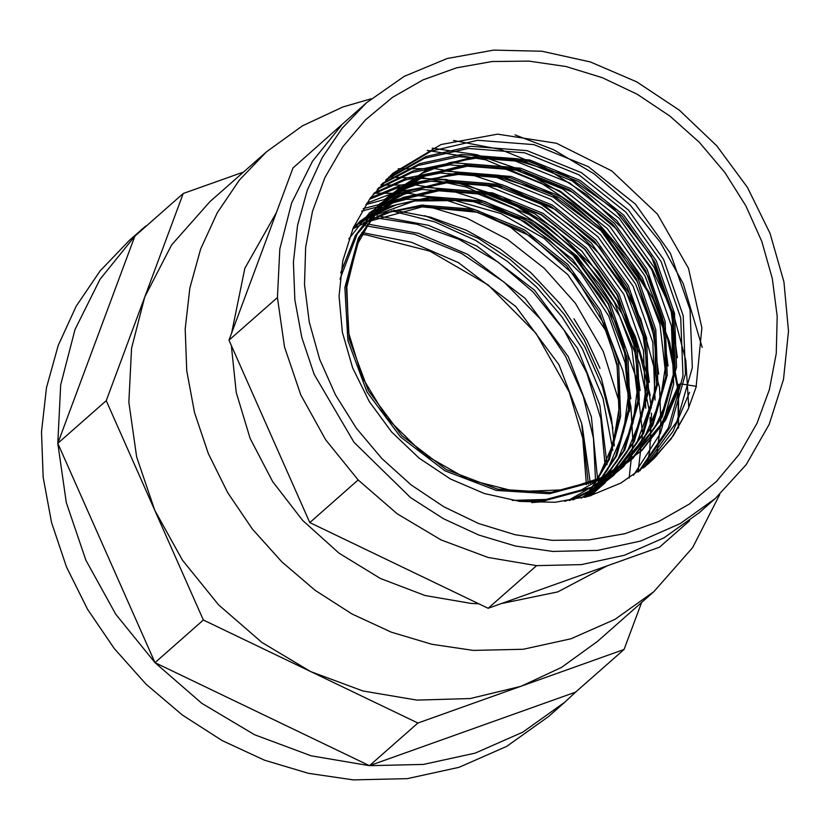 <?xml version="1.0" encoding="UTF-8"?>
<svg xmlns="http://www.w3.org/2000/svg" width="830" height="830" viewBox="0 0 830 830"><rect width="100%" height="100%" fill="white"/><g stroke="black" fill="none" stroke-linecap="round" stroke-linejoin="round"><path stroke-width="1.25" d="M678.982 384.332L680.911 383.875L696.36 386.417L688.195 409.117L673.306 435.615L654.59 457.942L648.23 463.897M637.627 397.477L631.972 348.984L614.49 302.587L579.402 253.295L532.362 215.852L478.018 193.878L421.733 189.479L365.802 204.585M645.761 408.236L643.416 350.509L623.818 294.38L588.729 245.089L541.689 207.645L487.335 185.671L431.05 181.272L399.23 187.155L369.443 199.273M655.088 400.029L652.743 342.302L633.134 286.174L598.046 236.882L551.006 199.439L496.662 177.464L440.377 173.065L405.497 179.871L373.261 194.147M665.587 372.857L659.933 324.364L642.451 277.967L607.373 228.675L560.323 191.232L505.978 169.258L449.694 164.859L411.794 172.64L377.256 189.24M633.549 475.258L660.431 433.208L673.68 384.062L671.428 326.117L651.778 269.76L616.69 220.469L569.65 183.025L515.306 161.041L459.021 156.652L418.123 165.471L381.427 184.519M638.602 471.658L668.409 427.958L682.997 375.855L680.745 317.911L661.095 261.554L626.007 212.262L578.966 174.808L524.622 152.834L468.338 148.446L424.472 158.364L385.763 179.996M643.499 467.871L676.896 421.536L692.313 367.649L690.072 309.704L670.422 253.347L635.334 204.056L588.294 166.602L533.949 144.628L477.655 140.239L430.843 151.309L390.266 175.659M630.779 398.763L624.523 352.636L607.643 308.615L572.555 259.323L525.514 221.88L471.17 199.906L414.886 195.507L363.25 208.631M640.096 390.557L633.85 344.429L616.97 300.408L581.882 251.117L534.842 213.673L480.487 191.699L424.203 187.3L394.655 192.539L366.746 203.153M649.413 382.35L643.167 336.223L626.287 292.202L591.199 242.91L544.158 205.466L489.814 183.492L433.53 179.093L400.89 185.215L370.439 197.893M658.74 374.143L652.494 328.016L635.614 283.995L600.526 234.703L553.486 197.26L499.131 175.286L442.846 170.887L407.167 177.942L374.299 192.83M668.057 365.937L661.811 319.809L644.931 275.788L609.842 226.497L562.802 189.053L508.458 167.069L452.174 162.68L413.465 170.731L378.345 187.964M677.384 357.73L671.138 311.592L654.248 267.582L619.17 218.29L572.119 180.836L517.775 158.862L461.49 154.473L419.804 163.572L382.557 183.295M639.92 470.672L670.526 426.568L685.476 373.676L683.225 315.732L663.575 259.375L628.486 210.083L581.446 172.63L527.102 150.655L470.818 146.267L426.163 156.486L386.946 178.824M644.765 466.834L647.742 463.97L673.005 431.372L689.471 392.434M361.724 211.162L406.306 199.335L453.771 200.134L500.832 213.518L544.262 238.552L581.042 273.516L608.66 315.991L625.187 363.052L629.503 411.452M432.264 148.124L476.762 154.65L520.182 169.621L560.935 192.487L597.507 222.388L628.528 258.234L652.857 298.686L669.592 342.24L678.12 387.288M678.494 391.698L678.494 427.761M696.173 386.386L701.9 327.84L688.475 268.298L657.329 214.067L611.741 170.866L556.536 143.258L497.544 134.169L441 144.555L392.87 173.314L370.17 198.266L353.238 227.835L342.749 260.879L339.096 296.144L342.427 332.27L352.605 367.866L369.236 401.564L391.698 432.067L419.108 458.202L450.431 478.972L484.45 493.57L519.86 501.445L555.301 502.285L589.414 496.06L620.892 483.019L648.51 463.648L671.055 438.935L687.914 409.667M552.168 540.32L515.088 534.779L478.64 523.491L443.728 506.725L411.203 484.896L381.862 458.544L356.423 428.311L335.528 394.945L319.675 359.265L309.258 322.133L304.527 284.493L305.616 247.236L312.474 211.297L324.955 177.558L342.738 146.848L365.397 119.914L392.362 97.432L422.978 79.939L456.49 67.873L492.076 61.534L528.866 61.067L565.946 66.493L602.414 77.678L637.367 94.34L669.945 116.076L699.358 142.345L724.87 172.516L745.859 205.83L761.816 241.478L772.336 278.579L777.171 316.23L776.206 353.497L769.441 389.467L757.002 423.414L739.188 454.311L716.466 481.4L689.377 503.997L658.605 521.562L624.917 533.649L589.144 539.946L552.168 540.32M689.585 520.721L659.57 547.136L488.133 608.307L309.766 522.599L228.956 340.207L293.042 167.992L366.57 102.764L404.241 76.35L447.152 58.556L493.674 50.07L542.011 51.221L590.296 61.96L636.683 81.869L679.386 110.193L716.778 145.831L747.394 187.424L770.084 233.375L783.966 281.91L788.5 331.17L783.52 379.258L769.213 424.327L746.139 464.655L715.17 498.674L680.195 523.585L640.553 541.025L597.569 550.425L552.697 551.462L515.461 546.026L478.817 535.039L443.562 518.75L410.518 497.533L353.943 442.317L314.186 374.372L301.798 337.499L294.826 299.796L293.405 262.114L297.596 225.304L307.276 190.205L322.248 157.596L342.168 128.225L366.57 102.764M514.994 134.834L553.662 149.67L594.187 173.854L630.167 205.093L660.244 242.194L683.256 283.725L702.139 347.386M715.17 498.674L699.026 512.878L664.052 537.788L624.409 555.239L581.436 564.639L536.553 565.676L488.071 557.47L441 539.946L397.145 513.77L358.187 479.958L325.63 439.807L300.73 394.852L284.441 346.826L277.376 297.576L279.824 248.99L291.683 202.935L312.495 161.186L341.462 125.351M228.956 340.207L277.376 297.576M309.766 522.599L358.187 479.958M488.133 608.307L536.553 565.676M453.512 140.457L500.158 149.431L545.144 167.702L586.582 194.511L622.718 228.727L652.069 268.93L673.389 313.429L685.798 360.365L688.776 407.779M607.321 565.78L557.708 591.935L501.631 603.493M478.837 603.846L471.087 603.431L425.074 595.525L380.472 578.531L339.107 553.143L302.66 520.4L272.603 481.628L250.152 438.396L236.228 392.466L231.383 345.685M231.684 332.872L244.86 268.308L276.442 212.594M719.724 494.535L692.687 547.592L653.833 591.728L614.968 619.398L570.926 638.789L523.17 649.226L473.308 650.378L431.942 644.339L391.21 632.128L352.045 614.034L315.327 590.462L281.878 561.941L252.465 529.115L227.752 492.73L208.299 453.616L194.531 412.645L186.781 370.751L185.215 328.888L189.863 287.989L200.621 248.979L217.253 212.75L239.382 180.12L266.503 151.828L302.4 125.859L342.852 106.997L371.249 98.77M653.833 591.728L597.341 641.466L561.443 667.434L520.991 686.296L470.174 698.528L416.816 700.126L362.938 691.006L310.638 671.532L261.906 642.451L218.622 604.883L182.455 560.271L154.785 510.315L136.68 456.957L128.837 402.228L131.555 348.247L144.731 297.078L171.654 244.975L210.011 201.566L266.503 151.828M641.559 602.528L624.077 649.517L417.895 723.075L203.381 619.989L106.199 400.641L183.264 193.525L243.595 171.997M624.077 649.517L575.657 692.147L369.475 765.716L154.961 662.63L57.768 443.282L106.199 400.641M575.657 692.147L564.867 702.222L522.807 732.185L475.134 753.163L423.445 764.472L369.475 765.716L311.167 755.85L254.551 734.768L201.804 703.29L154.961 662.63L203.381 619.989M154.961 662.63L115.806 614.335L85.864 560.271L66.265 502.513L57.768 443.282L134.844 236.156L183.264 193.525M369.475 765.716L417.895 723.075M57.768 443.282L60.715 384.85L74.98 329.469L100.005 279.254L134.844 236.156L156.995 216.661M564.867 702.222L548.734 716.435L506.674 746.398L458.99 767.377L407.302 778.675L353.331 779.93L308.563 773.384L264.48 760.176L222.087 740.588L182.341 715.066L146.132 684.19L114.301 648.666L87.544 609.293L66.483 566.952L51.595 522.599L43.202 477.26L41.5 431.942L46.532 387.672L58.183 345.446L76.184 306.239L100.139 270.922L129.49 240.295L145.634 226.082M582.121 425.136L590.369 483.34M650.191 395.412L639.598 353.632L622.147 314.02L601.667 281.785L576.445 252.227L547.354 226.517L515.534 205.518L462.227 182.87M612.913 428.28L602.321 386.479L584.86 346.847L564.379 314.612L539.158 285.064L510.077 259.344L478.246 238.345L424.939 215.696M678.255 428.156L678.11 392.818M677.726 388.544L667.6 338.796L647.649 291.569L627.169 259.323L601.947 229.775L572.856 204.066L541.036 183.056L485.592 159.785L427.201 150.479M650.855 440.585L650.149 417.438M649.765 413.164L639.639 363.416L619.688 316.189L599.198 283.953L573.987 254.395L544.895 228.686L513.075 207.676L466.076 186.999L416.359 176.302M612.862 450.265L602.995 398.348L582.401 349.015L561.92 316.78L536.699 287.221L507.607 261.512L475.787 240.513L434.847 221.88L391.501 210.789M586.893 496.786L609.407 459.312L620.612 416.297L618.568 362.513L600.37 310.202L567.855 264.448L524.249 229.682L473.868 209.264L421.682 205.155L385.535 212.698L352.792 228.873M589.684 495.987L616.69 455.784L629.939 408.09L627.885 354.306L609.687 301.995L577.172 256.242L533.566 221.465L483.185 201.057L431.009 196.949L389.893 206.297L353.725 226.735M591.064 495.572L595.546 491.319L624.917 449.901L639.256 399.884L637.201 346.1L619.014 293.789L586.499 248.035L542.893 213.258L492.501 192.851L440.325 188.742L393.493 200.424L353.891 226.351M590.14 495.852L604.863 483.112L634.234 441.695L648.583 391.667L646.529 337.893L628.331 285.582L595.816 239.829L552.209 205.052L501.828 184.644L449.642 180.535L400.817 193.1L360.179 221.071L352.677 229.132M584.86 497.326L614.179 474.905L643.561 433.488L657.9 383.46L655.845 329.686L637.648 277.376L605.132 231.612L561.526 196.845L511.145 176.437L458.969 172.329L410.145 184.893L369.495 212.864L348.849 238.957M569.411 500.604L598.575 486.463L623.506 466.699L652.878 425.282L667.216 375.253L665.172 321.48L646.975 269.169L614.459 223.405L570.853 188.638L520.472 168.22L468.286 164.122L419.461 176.686L378.812 204.657L355.333 235.585L340.725 272.717M518.916 501.32L541.492 500.677L591.251 487.283L632.823 458.492L662.205 417.075L676.543 367.047L674.489 313.273L656.291 260.962L623.776 215.198L580.17 180.432L529.789 160.014L477.613 155.916L428.788 168.48L388.139 196.451L359.691 237.048L346.286 286.257L349.264 339.211L368.396 390.702L401.845 435.636L446.384 469.583L497.699 489.181L550.809 492.47L600.567 479.076L642.15 450.285L665.608 420.022L680.911 383.875M586.385 496.921L608.286 459.872L619.211 417.532L617.157 363.748L598.959 311.437L566.444 265.683L522.838 230.916L472.457 210.498L420.281 206.39L390.857 211.806L363.301 222.98M589.331 496.091L615.611 456.282L628.528 409.325L626.484 355.541L608.286 303.23L575.771 257.476L532.165 222.71L481.784 202.292L429.598 198.183L397.103 204.533L367.088 217.875M590.97 495.593L594.135 492.553L623.506 451.147L637.855 401.118L635.801 347.334L617.603 295.024L585.088 249.27L541.482 214.503L491.101 194.085L438.925 189.977L403.38 197.312L371.072 212.999M590.483 495.749L603.462 484.346L632.834 442.94L647.172 392.912L645.118 339.128L626.93 286.817L594.415 241.063L550.809 206.297L500.417 185.879L448.242 181.77L409.698 190.153L375.243 208.34M586.084 497.004L612.779 476.14L642.15 434.723L656.499 384.705L654.445 330.921L636.247 278.61L603.732 232.857L560.125 198.09L509.745 177.672L457.558 173.563L416.038 183.067L379.601 203.89M572.897 499.992L599.343 486.307L622.095 467.933L651.477 426.516L665.816 376.498L663.761 322.714L645.564 270.404L613.048 224.65L569.442 189.873L519.061 169.465L466.885 165.357L422.397 176.043L384.145 199.646M531.729 502.513L540.081 501.911L589.84 488.517L631.423 459.727L660.794 418.31L675.132 368.292L673.089 314.508L654.891 262.197L622.376 216.443L578.769 181.666L528.388 161.259L476.202 157.15L427.377 169.714L386.728 197.685L358.29 238.283L344.875 287.491L347.863 340.456L366.995 391.936L400.444 436.881L444.973 470.828L496.288 490.416L549.408 493.705L599.167 480.311L640.739 451.52L664.197 421.267L679.511 385.12M599.986 368.354L586.914 340.217L573.893 318.762M607.052 464.665L599.924 405.31L577.597 348.424L534.468 290.168L476.98 246.137L428.477 225.324L377.245 215.821M597.548 479.284L591.406 416.785L568.27 356.63L525.141 298.375L467.664 254.343L418.517 233.344L366.642 223.944M588.346 484.077L581.664 423.248L558.953 364.837L515.824 306.581L458.336 262.55L411.462 242.246L361.921 232.493M678.992 384.28L661.437 424.037L633.653 456.5L601.366 477.665L564.141 489.835L516.063 491.64L467.923 479.439L423.684 454.259L386.998 418.227L362.171 377.235L348.455 332.394L346.826 287.024L357.346 244.466L374.257 214.192L397.829 189.292L422.221 173.273L449.725 162.576L479.398 157.586L510.201 158.489L565.344 174.985L614.241 208.849L651.249 256.304L672.103 311.976L673.918 372.649L666.884 401.367L654.797 427.803L622.324 466.408L578.479 491.568L546.213 499.421L512.286 500.355M339.968 279.15L357.242 234.07L387.786 198.09L425.209 175.867L468.608 165.896L521.759 170.648L572.825 192.394L616.493 228.956L648.189 276.608L662.299 317.89L666.376 360.334L660.172 401.346L644.038 438.437L612.353 475.154L570.2 499.39L564.784 501.289M380.596 204.554L404.791 189.064L431.953 178.751L461.19 173.968L491.495 174.891L549.771 192.923L600.661 230.221L637.554 282.117L655.71 342.033L654.248 395.184L636.589 443.469L612.623 474.698L581.228 498.239M377.909 207.78L411.358 190.475L448.968 182.393L503.188 187.082L555.239 209.461L599.457 247.195L631.049 296.269L644.038 336.129L647.722 376.976L641.891 416.473L626.847 452.412L609.22 476.7L587.08 496.734M352.698 229.08L358.892 223.498L395.952 201.016L439.029 190.651L490.883 194.562L541.046 214.731L584.538 249.249L617.012 294.754L633 336.793L638.467 380.441L633.062 422.864L617.105 461.335L588.377 496.361M371.352 216.589L414.357 200.995L469.905 200.445L524.819 219.089L572.762 254.914L608.141 303.853L623.88 345.809L629.14 389.322L623.61 431.559L607.601 469.853L587.256 496.682M368.064 221.61L422.117 206.929L477.489 212.293L530.339 236.031L574.692 275.57L605.516 326.501L617.012 365.625L619.616 405.424L613.173 443.728L598.005 478.516L584.652 497.388M360.988 234.351L366.238 234.849L429.909 251.158L488.206 285.032L536.076 333.473L569.39 392.258L582.733 438.209L586.385 484.772M365.553 225.802L414.492 234.309L461.542 253.472L504.37 282.325L540.787 319.353L565.51 356.226L583.283 396.367L593.419 438.23L595.567 480.29M373.355 217.501L416.691 224.173L458.834 239.258L498.156 262.156L533.047 291.942L563.943 330.06L586.862 372.961L600.785 418.662L605.091 465.111M393.669 210.166L430.49 217.149L466.304 230.19L500.127 248.927L530.972 272.8L560.354 304.091L584.071 339.657L601.335 378.252L611.554 418.528L614.283 445.969M423.279 205.031L466.688 218.114L507.587 239.507L544.324 268.308L575.356 303.303L603.337 351.484L619.699 403.629M374.071 193.131L408.941 193.432L443.957 199.376L478.194 210.82L510.782 227.451L567.772 274.491L609.096 335.579L622.832 370.564L630.883 406.659L633.01 442.836L629.192 478.122M380.866 185.121L415.965 185.028L451.281 190.682L485.861 201.918L518.802 218.456L549.263 239.87L576.466 265.59L599.696 294.93L618.277 327.072L636.61 378.999L642.379 432.285M642.296 436.061L638.083 472.052M388.793 177.039L446.301 179.488L502.866 197.032L554.585 228.468L597.87 271.545L619.118 302.857L635.375 336.648L646.197 371.975L651.311 407.914M651.56 413.143L649.765 450.13L647.203 464.79M398.224 168.822L434.578 168.615L471.16 174.57L506.902 186.511L540.828 204.107L571.995 226.87L599.561 254.156L622.728 285.198L640.791 319.042L659.549 387.589L660.846 422.221L656.665 455.919"/></g></svg>
